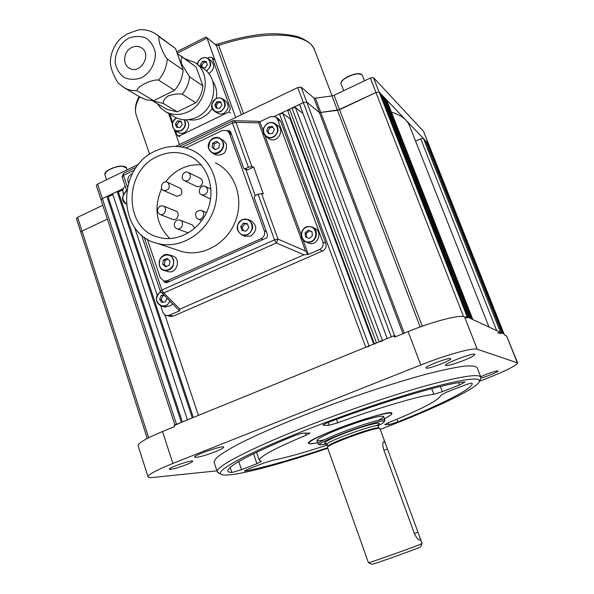 <?xml version="1.0" encoding="UTF-8"?>
<svg xmlns="http://www.w3.org/2000/svg" width="594" height="594" viewBox="0 0 594 594"><rect width="100%" height="100%" fill="white"/><g stroke="black" fill="none" stroke-linecap="round" stroke-linejoin="round"><path stroke-width="0.89" d="M424.495 140.771L425.683 140.823L426.247 141.498M425.683 140.823L502.019 333.063L499.376 333.791M502.019 333.063L426.188 141.35M502.427 333.264L426.232 141.417M323.433 206.846L322.854 207.128M463.543 316.557L370.307 78.044L373.485 77.628L379.15 92.085L375.972 92.53L339.545 109.697L319.446 112.6L306.749 102.116L303.334 102.591L391.29 336.857L387.236 338.506L299.547 104.395L303.334 102.591L306.749 102.116L319.446 112.6L337.466 110.321L375.972 92.53L379.15 92.085L428.482 143.77L427.687 142.924L503.512 333.754L504.091 334.036M504.083 334.021L428.489 143.845M427.687 142.924L426.96 143.251M80.821 232.217L82.017 231.066L107.373 219.119L82.017 231.066L80.821 232.217M175.015 425.207L181.363 422.349L106.898 196.406L102.361 198.574L101.047 199.844L102.361 198.574L176.522 424.316M182.388 421.926L108.175 196.896L106.898 196.406M112.905 194.639L108.175 196.896M187.429 419.876L112.593 193.689L117.159 191.513L192.3 417.894L187.429 419.876M193.302 417.485L118.414 192.011L117.159 191.513M122.943 189.85L118.414 192.011M369.208 346.347L365.763 347.252L198.403 415.406L164.909 314.909M123.069 189.345L122.876 188.773L123.366 188.543L102.361 198.574L97.587 184.051L96.302 185.38M175.661 146.406L297.691 87.556L303.334 102.591L274.606 116.313L279.499 113.974L282.93 113.484L369.052 345.916M373.708 344.015L290.035 118.815L282.93 113.484M287.919 111.108L289.501 109.199L292.003 108.004L295.426 107.521L382.432 340.466M289.501 109.199L376.47 342.894L374.45 344.097M376.47 342.894L379.158 341.795L292.003 108.004M382.588 340.897L379.158 341.795M302.94 113.439L295.426 107.521M500.542 332.395L423.708 138.84M415.592 141.186L420.715 138.862L423.396 138.417L500.512 332.365L423.693 138.758M500.319 332.276L497.646 333.011M391.424 112.147C401.277 115.191 407.298 119.728 409.496 125.757L489.018 327.064M386.62 99.911L472.839 319.587L471.836 319.127L385.291 98.515L386.62 99.911M385.291 98.515L384.452 98.908M382.254 95.33L469.55 318.072L470.574 318.54L383.605 96.755L382.254 95.33L381.4 95.731M468.265 317.471L380.539 93.54L379.15 92.085L467.218 316.988L468.265 317.471M465.51 317.293L466.787 316.988M297.691 87.556L301.099 87.11L394.713 335.959L396.287 336.412L393.993 335.751L394.513 337.132L408.108 331.601C432.952 321.391 460.395 314.337 464.56 316.862L467.211 318.072L466.698 316.751L504.432 334.177L504.87 335.291L506.682 336.115L517.612 362.889M238.743 461.538L241.491 469.676L231.89 472.52C229.314 472.43 227.955 471.881 227.799 470.864C228.066 465.911 249.525 454.477 292.174 436.56C297.223 434.57 300.958 433.427 303.378 433.13L309.964 433.063L305.992 435.239L305.227 433.071M261.39 461.427L259.303 460.246C259.585 456.563 275.148 448.225 305.992 435.239M261.397 461.449L256.942 463.684L253.541 453.719M241.491 469.676L256.942 463.684M245.122 470.455L245.322 471.042L244.349 471.042L248.634 468.918L263.862 463.016L272.327 460.35C285.714 457.781 304.076 452.673 327.405 445.01M245.322 471.042C265.436 467.144 292.849 459.37 327.561 447.72M396.918 419.216L397.906 421.874L389.025 424.665L388.32 422.75M384.845 424.443L388.528 422.668C421.97 409.021 439.426 399.873 440.897 395.225L446.517 392.203L463.387 385.662C468.347 383.806 471.25 382.974 472.082 383.182L472.156 383.375C473.67 388.298 440.77 404.766 397.906 421.874M384.942 424.703L389.025 424.665M323.195 424.844L323.359 425.304L322.95 425.178C323.181 424.606 325.378 423.522 329.544 421.926C387.867 400.022 447.928 382.625 465.028 381.957L459.474 385.053L458.575 382.707M440.347 386.464L442.344 391.706L433.88 394.319L431.719 388.639M336.486 419.349L337.741 422.831C378.23 407.774 419.631 395.641 433.88 394.319M337.741 422.831L329.217 425.252L328.215 422.431M323.359 425.304L329.217 425.252M442.344 391.706L459.474 385.053M384.407 418.659C403.504 409.244 382.9 412.229 348.819 424.517C314.723 436.739 297.007 447.52 317.693 442.634C311.872 443.941 308.813 444.156 308.516 443.265C304.893 439.04 393.443 407.336 391.936 413.402C392.025 414.322 389.516 416.075 384.407 418.659M380.249 429.403C432.053 409.734 476.7 388.832 479.321 381.6C480.635 376.774 464.337 378.853 430.42 387.823C396.941 396.955 348.916 413.157 307.655 429.336C249.688 451.997 215.184 470.596 220.931 474.116C226.069 478.697 274.317 466.387 327.754 448.27M216.959 470.856L152.903 477.465C149.77 477.784 148.144 477.539 148.017 476.73C148.448 474.406 156.742 469.973 172.899 463.439L420.775 365.006C445.864 354.96 473.292 347.379 477.212 349.22L517.626 362.927C516.468 365.592 506.021 370.812 486.293 378.608L479.484 381.244M186.041 464.783C190.332 463.06 192.56 461.872 192.708 461.226C193.124 459.266 168.466 467.619 169.268 469.178C171.154 469.698 176.745 468.228 186.041 464.783M138.172 445.975L138.083 445.7C138.365 442.909 146.51 438.186 162.511 431.519L174.539 426.626L174.109 425.304L393.993 335.751M480.88 378.088C486.686 376.641 498.678 371.681 498.039 370.983C497 370.649 493.079 371.755 486.256 374.309L480.665 376.707M465.436 317.263L466.698 316.751M426.292 368.139C428.987 369.037 451.789 360.298 450.705 358.776C450.787 356.623 424.762 366.268 425.965 367.938L426.292 368.139M463.082 360.692C470.619 357.655 474.554 355.561 474.896 354.418C474.992 351.945 444.052 363.483 445.5 365.369C447.156 366.053 453.022 364.493 463.082 360.692M215.125 451.819C220.671 449.584 223.544 448.047 223.745 447.193C224.235 444.698 193.562 455.175 194.609 457.157C196.881 457.84 203.72 456.058 215.125 451.819M480.813 377.086L477.153 367.701C475.735 366.06 471.22 365.562 463.617 366.216C454.224 367.582 442.025 370.166 427.019 373.968C402.108 380.702 373.916 389.619 342.448 400.727C301.396 415.533 263.201 431.511 239.337 443.636C228.616 449.354 220.99 454.091 216.468 457.84L213.981 461.932L214.159 462.459M219 473.173L217.226 471.673C215.563 466.743 250.46 448.359 305.813 426.67C346.131 410.825 392.938 394.951 426.782 385.551C461.189 376.254 479.217 373.492 480.88 377.272L480.613 378.764M292.694 125.973L293.332 125.861M314.181 181.964L313.602 182.232M313.439 179.952L312.852 180.22L313.439 179.952M76.388 218.466L77.576 217.293L148.656 437.748M102.836 205.279L77.576 217.293M138.684 164.234L97.587 184.051M402.999 333.68L313.944 98.047L301.099 87.11M313.944 98.047L315.377 98.196L404.254 333.167M420.173 326.967L331.972 95.916L315.377 98.196M331.972 95.916L334.043 95.292L422.297 326.203M370.307 78.044L334.043 95.292M504.061 334.014L423.537 131.371L373.485 77.628M318.592 195.671L319.178 195.411M292.077 122.483L291.454 122.639M322.089 205.071L322.668 204.789M163.647 281.007L165.028 282.558L167.062 282.544L266.58 237.927L267.463 236.501L267.434 234.526L254.202 197.639L255.034 195.678L258.1 194.268L261.575 193.533L277.992 239.078L305.554 251.039L258.769 122.861L235.915 122.319L233.546 120.671L232.269 120.961L179.032 146.607M275.98 117.07L279.032 119.29L280.865 121.651L325.861 243.414C326.722 246.748 325.646 249.257 322.631 250.95L173.5 316.082L170.411 316.342M280.865 121.651L277.547 119.238L275.69 116.855L270.664 116.587L259.86 121.748L263.194 130.873M322.631 250.95L319.565 249.539L308.331 254.455L303.95 254.789L276.336 242.968L277.992 239.078L274.51 239.879L258.1 194.268M319.565 249.539C322.609 247.839 323.693 245.3 322.824 241.944L325.861 243.414M277.547 119.238L322.824 241.944M264.931 135.64L301.173 234.86M302.985 239.82L308.331 254.455M160.796 306.021L162.994 312.563L164.672 314.738L166.788 315.607L169.379 315.243L173.5 316.082M157.232 295.307L134.6 227.353M123.493 193.993L123.099 192.827C122.423 190.199 123.129 187.994 125.23 186.212M141.506 234.964L160.298 291.253L161.123 292.523L163.781 292.953L179.863 309.125L179.373 310.588L179.811 310.677L169.379 315.243M144.142 237.058L161.85 290.035L160.298 291.253L177.539 308.939M179.373 310.588L178.014 309.415M179.863 309.125L303.95 254.789M233.672 120.679L257.247 121.295L259.489 121.495L258.769 122.861M248.396 167.285L232.454 122.958L235.915 122.319L251.863 166.587L248.396 167.285L245.352 168.703L247.512 169.921L246.258 169.862M259.86 121.748L259.489 121.495M305.554 251.039L307.996 254.306M251.863 166.587L253.653 167.055L263.35 193.926L261.575 193.533M253.653 167.055L247.512 169.921M227.205 130.613L229.551 130.687L230.672 132.046L243.562 167.976L244.201 168.703L245.352 168.703M230.554 131.757L229.433 132.002M166.149 281.667L166.751 282.662M168.117 182.752L167.129 182.172C162.333 180.034 158.828 188.974 163.818 190.629C169.127 190.266 170.552 187.637 168.117 182.752M176.136 195.998L176.455 196.139C181.653 195.79 183.056 193.228 180.658 188.454L167.449 182.313M204.908 194.735C208.427 191.832 208.546 189.041 205.257 186.36C200.378 184.066 196.659 193.057 201.737 194.854L204.908 194.735M174.324 223.893C174.094 226.299 175 227.918 177.042 228.749C181.987 230.531 184.964 221.503 179.9 220.062C177.064 219.557 175.208 220.834 174.324 223.893M194.869 228.2L192.248 224.903L180.272 220.203M160.12 206.073C156.578 209.118 156.564 211.924 160.068 214.479C164.924 216.32 168.005 207.388 163.031 205.888L160.12 206.073M172.46 219.29L172.809 219.424C177.569 221.228 180.583 212.511 175.705 211.041L163.38 206.029M196.8 218.34L197.988 219.015C202.933 220.968 206.2 211.976 201.128 210.365C195.73 210.736 194.29 213.402 196.8 218.34M190.422 176.967L190.028 174.176L188.127 172.342C183.338 170.025 179.551 178.913 184.541 180.747C187.489 181.445 189.449 180.182 190.422 176.967M196.428 186.375L196.748 186.523C199.636 187.207 201.559 185.981 202.509 182.841L202.279 180.472L200.906 178.683L188.447 172.498M165.652 181.913C170.003 176.002 175.364 171.51 181.727 168.444C188.053 165.466 194.565 164.293 201.262 164.924M169.862 238.58C156.111 224.695 153.378 207.997 161.657 188.491M157.447 156.437C123.248 171.005 123.723 229.128 158.539 237.266C177.48 242.812 200.104 230.197 207.915 209.274C215.934 188.432 207.291 164.063 189.315 155.828C178.891 151.24 168.273 151.44 157.447 156.437M155.554 150.913C116.32 167.694 117.181 234.452 157.313 243.392C178.853 249.428 204.418 235.031 213.291 211.278C222.401 187.622 212.734 159.964 192.456 150.393C180.413 144.929 168.109 145.107 155.554 150.913M177.68 250.156L181.786 251.522C202.509 257.336 227.034 243.651 235.514 221.013C244.216 198.448 234.882 172.015 215.377 162.793M147.327 239.159L160.187 277.584L164.003 281.096L167.085 280.739L260.974 238.766C264.092 236.984 265.221 234.34 264.345 230.843L229.395 133.308L227.131 130.569L222.304 130.487L185.989 147.936M132.358 173.708L131.304 174.213C128.423 175.965 127.361 178.49 128.118 181.794L128.504 182.945M255.205 195.597L245.604 168.845M165.785 265.993L166.09 266.624M230.606 113.06L228.913 111.932L230.383 108.45L212.362 58.435L211.575 57.388L209.244 57.269L207.477 58.153M196.51 63.655L197.616 63.098M175.497 130.769L176.782 134.459L177.858 135.722L179.856 135.707L228.913 111.932M172.631 122.527L169.706 114.115M212.296 108.672L207.729 113.974L202.064 117.79C197.564 119.929 193.035 120.552 188.476 119.669M212.667 81.14C216.105 86.123 217.322 91.877 216.335 98.396M196.027 63.313L203.512 68.696C219.884 78.594 215.771 108.902 196.852 117.174C189.167 120.701 181.853 120.693 174.903 117.159L173.537 116.365M185.046 58.836L194.891 62.496C211.501 72.527 207.306 103.363 188.098 111.806C180.294 115.407 172.869 115.414 165.823 111.835L160.967 108.294L157.158 103.542M177.346 53.69L182.67 57.425C181.081 57.67 180.717 59.838 181.586 63.929L189.523 76.76C188.966 83.279 186.531 89.063 182.232 94.127L195.775 102.799L177.324 111.858L163.357 103.482L152.354 100.705M177.324 111.858L167.003 109.378L165.763 108.643M182.232 94.127C178.148 93.577 173.455 94.186 168.154 95.953C164.404 98.678 162.808 101.188 163.357 103.482M182.67 57.425L196.161 67.033L202.881 85.9L189.523 76.76M202.881 85.9C202.339 92.241 199.97 97.876 195.775 102.799M131.593 47.55C123.552 51.284 122.112 64.449 129.358 68.191C140.266 75.208 152.606 54.128 141.298 47.713C138.268 45.938 135.038 45.886 131.593 47.55M157.276 35.053L175.534 48.552L159.548 37.043C156.846 37.481 162.407 53.319 167.285 59.066L183.101 69.966C182.507 77.621 179.663 84.4 174.562 90.31L158.494 80.049C151.47 79.188 136.13 86.962 137.058 90.823L153.683 100.698L146.51 99.889L140.102 97.074M137.058 90.823L131.497 90.422L127.101 89.152L124.629 88.001L118.05 82.93C113.573 75.772 111.004 69.179 110.335 63.15C110.447 53.304 114.041 44.929 121.109 38.023L127.71 33.717L138.588 29.841C144.929 29.24 150.75 30.68 156.059 34.177L159.548 37.043M174.562 90.31L153.683 100.698M175.534 48.552L183.101 69.966M180.814 55.821L196.161 67.033M272.208 126.344L268.354 126.96L266.654 130.725L268.807 133.88L272.668 133.271L274.369 129.499L272.208 126.344M272.884 127.324L269.624 127.844L268.354 126.96M269.624 127.844L267.931 131.601L269.424 133.784M267.931 131.601L266.654 130.725M268.904 138.573L269.349 138.87C276.886 143.926 285.528 130.145 277.717 125.505L275.341 123.812M420.559 546.829L420.552 546.851C421.228 547.334 372.393 564.82 371.814 564.3L371.762 564.27M368.429 562.644L368.488 562.667C368.74 563.216 415.949 546.428 421.339 543.866L422.082 543.451L419.475 536.345M383.613 449.391C382.462 445.003 382.499 442.411 383.746 441.602L383.843 441.587C384.608 441.736 385.461 443.28 386.412 446.213L419.022 535.127C420.21 538.001 420.522 539.656 419.958 540.095L419.884 540.124C418.302 540.095 416.491 537.934 414.456 533.642L383.613 449.391M385.966 444.995L379.952 428.601L378.979 428.326C372.713 427.918 327.212 444.639 327.472 447.23L327.472 447.46M327.494 447.2L327.933 446.257C327.702 443.711 371.903 427.465 378.022 427.866L379.677 428.378M318.547 444.245L318.154 443.926C315.325 441.194 375.601 418.822 383.717 419.631L384.853 420.329M378.111 425.735C381.764 423.923 383.776 422.638 384.132 421.874C387.979 416.171 314.426 442.508 319.876 444.884L327.056 444.074M311.939 231.794L309.429 230.814L306.252 233.472L306.719 237.452M311.924 231.66L308.249 230.227L305.064 232.893L305.539 236.991L309.214 238.424L312.407 235.759L311.924 231.66M309.429 230.814L308.249 230.227M306.252 233.472L305.064 232.893M307.699 242.723L308.472 243.08C317.129 246.911 323.544 231.771 314.709 228.334L312.838 227.376M176.559 127.316L179.975 127.628L182.217 124.554L181.036 121.176L177.621 120.872L175.386 123.938L176.559 127.316M181.289 121.911L179.046 121.711L177.621 120.872M179.046 121.711L176.819 124.762L177.747 127.42M176.819 124.762L175.386 123.938M175.913 124.243L175.713 124.896M178.423 132.403L178.794 132.611C185.803 136.635 192.827 123.611 185.67 119.832M206.482 62.385L204.061 62.221L202.695 61.219L200.445 64.315L201.492 67.241M204.061 62.221L201.812 65.31L200.445 64.315M201.812 65.31L202.68 67.731M202.108 67.694L205.093 67.902L207.351 64.798L206.148 61.457L202.695 61.219M208.657 73.5L209.311 73.218C214.389 69.298 214.998 65.154 211.13 60.788L208.405 58.754M214.865 104.663L216.082 108.056L219.58 108.353L221.859 105.242L220.641 101.841L217.144 101.552L214.865 104.663L216.201 105.546L217.137 108.145M220.931 102.651L218.473 102.45L216.201 105.546M217.345 113.098L220.634 114.167L223.745 113.469C228.994 109.4 229.514 105.16 225.312 100.742L222.705 98.96M217.501 101.581L215.191 104.878M324.086 439.857C307.647 443.696 322.134 435.001 349.116 425.341C376.084 415.607 392.842 413.075 377.702 420.589M167.048 258.375L163.38 260.038L162.689 264.256L165.659 266.817L169.335 265.162L170.032 260.937L167.048 258.375M168.005 259.199L165.035 260.543L163.38 260.038M165.035 260.543L164.345 264.746L166.372 266.498M164.345 264.746L162.689 264.256M167.545 271.465L168.273 271.673C177.279 274.124 181.393 257.803 172.253 255.866L169.312 254.93M240.763 226.663L242.166 230.628L246.191 231.118L248.804 227.636L247.394 223.663L243.369 223.181L240.763 226.663L242.204 227.287L243.443 230.784M247.564 224.146L244.81 223.812L242.204 227.287M244.81 223.812L243.369 223.181M244.535 236.115L250.757 236.137C257.291 230.806 257.41 225.698 251.128 220.82L248.693 219.713M215.125 149.71L218.867 147.928L219.557 143.703L216.498 141.268L212.763 143.057L212.073 147.267L215.125 149.71M217.753 142.263L214.271 143.926L213.588 148.129L215.399 149.577M213.588 148.129L212.073 147.267M214.271 143.926L212.763 143.057M215.065 154.544L215.592 154.834C223.366 156.066 226.975 152.48 226.396 144.082L223.158 140.229L220.344 138.55M164.263 295.663L162.838 295.827L161.189 299.487L162.897 302.242M161.189 299.487L159.615 299.131L161.635 302.383L165.31 301.967L166.936 298.337M162.838 295.827L161.264 295.456L159.615 299.131M163.766 295.166L161.264 295.456M164.887 306.979L170.738 305.754L172.483 303.883M309.875 172.201L310.454 171.933M309.229 168.622L308.672 168.963M243.54 113.669L218.176 44.008C233.293 39.145 247.787 35.937 261.642 34.378C278.631 32.358 296.881 35.751 300.274 37.63C311.093 42.441 313.298 46.8 314.865 50.728C310.009 32.974 266.431 29.128 218.792 45.404L216.342 45.426L206.445 37.199L205.606 37.132L176.685 51.812M177.183 53.23L207.031 38.09L235.662 117.463M168.666 113.499L172.305 123.975M174.398 129.997L179.462 144.565M365.763 347.252L279.499 113.974M496.695 330.606L420.715 138.862M231.89 472.52L230.153 467.367M464.56 316.862L477.212 349.22M420.775 365.006L408.108 331.601M162.511 431.519L172.899 463.439M517.211 362.592L506.682 336.115M134.415 170.129L123.522 175.371L122.216 176.997M136.442 167.122L123.552 173.337L123.522 175.371L127.406 186.991M163.781 292.953L161.85 290.035L274.51 239.879L276.336 242.968L163.781 292.953M182.321 147.082L232.454 122.958L232.269 120.961L233.546 120.671M167.085 280.739L169.594 281.415M231.623 134.69L229.395 133.308M264.345 230.843L266.446 231.779M263.09 239.664L260.974 238.766M214.1 59.742L212.362 58.435M128.415 38.306C119.951 43.384 114.761 53.081 115.214 62.949C116.558 69.26 119.654 74.168 124.51 77.673C130.071 79.9 135.885 79.863 141.944 77.569C150.527 72.527 155.828 62.689 155.324 52.703C153.92 46.339 150.75 41.424 145.827 37.971C140.214 35.833 134.415 35.944 128.415 38.306M141.55 97.921L123.114 87.11M167.285 59.066C166.662 66.959 163.736 73.953 158.494 80.049M274.495 135.952C282.091 130.056 273.99 118.28 266.528 124.295C258.991 130.153 266.988 141.929 274.495 135.952M274.747 136.234C271.993 138.209 269.245 138.454 266.506 136.969C262.192 133.078 262.184 128.809 266.476 124.146C269.312 122.112 272.126 121.904 274.918 123.515C279.061 127.443 279.002 131.682 274.747 136.234M383.969 450.363L387.436 449.049M414.404 533.501L417.953 532.239M378.935 428.036L378.185 425.987C379.054 422.512 325.118 441.825 327.138 444.267L327.168 444.327M325.95 443.332C319.691 443.844 335.053 436.352 354.187 429.714C373.351 423.017 385.157 421.035 376.344 425.772M341.424 81.942C343.065 77.636 356.645 72.074 360.744 74.042M364.486 80.814L362.333 75.29C359.155 72.661 353.319 73.767 344.839 78.594C341.944 80.68 340.689 82.447 341.075 83.895L341.105 83.969M105.361 172.899C108.962 168.845 114.597 166.595 122.267 166.157L124.978 166.714M127.057 169.839L126.463 168.057L122.505 166.275C115.607 165.748 103.586 171.503 104.915 174.673L104.967 174.836M309.623 241.899C318.956 240.325 317.122 224.985 307.841 226.767C298.567 228.371 300.341 243.622 309.623 241.899M309.749 242.233L305.828 241.855C298.775 239.501 300.401 227.509 307.9 226.522L312.11 227.005C318.933 229.581 317.122 241.305 309.749 242.233M176.656 118.006C168.8 121.451 173.3 134.548 180.977 130.487C185.157 127.673 186.189 124.101 184.066 119.78M184.459 119.802C186.546 124.265 185.447 127.925 181.163 130.784L175.601 130.821C170.983 126.633 171.28 122.342 176.492 117.939M206.103 70.738C214.055 67.122 209.385 54.158 201.685 58.39L198.871 60.848L197.49 64.367M197.379 64.286L198.827 60.722L201.708 58.242L205.041 57.507L208.13 58.546C211.999 62.882 211.412 67.033 206.385 71.005M216.112 98.686C208.301 102.428 212.801 115.088 220.612 111.234C228.475 107.477 223.901 94.78 216.112 98.686M216.134 98.515L219.349 97.81L222.371 98.738C226.604 103.178 226.076 107.44 220.797 111.538L217.664 112.236L214.716 111.39C210.343 106.994 210.818 102.703 216.134 98.515M173.151 259.526C170.099 250.319 156.437 256.549 159.586 265.659C162.57 274.866 176.329 268.703 173.151 259.526M173.537 259.452C174.413 266.78 171.436 270.508 164.597 270.626C162.11 269.98 160.395 268.377 159.459 265.815C158.62 258.368 161.672 254.663 168.607 254.707L171.621 256.4L173.537 259.452M242.181 219.825C233.212 223.804 238.417 238.588 247.386 234.489C256.422 230.502 251.121 215.659 242.181 219.825M242.196 219.602L247.965 219.386C254.291 224.294 254.165 229.44 247.594 234.816L242.092 235.105C235.536 230.294 235.573 225.126 242.196 219.602M208.917 148.775C212.006 157.826 226.01 151.188 222.735 142.181C219.572 133.145 205.665 139.835 208.917 148.775M208.776 148.968C206.125 142.471 214.085 134.741 219.847 138.254L223.106 142.129C225.742 148.545 217.998 156.237 212.236 152.962L208.776 148.968M160.67 292.003L159.563 292.708C149.866 300.356 165.273 313.179 169.646 301.047M159.541 292.515L160.566 291.847L159.511 292.515C154.774 298.634 155.621 303.252 162.095 306.37C155.606 303.282 154.744 298.663 159.511 292.515M169.936 301.336L167.285 304.982L162.095 306.37L165.578 307.128M126.663 190.756C121.74 195.248 121.577 199.554 126.158 203.668M126.188 203.98C121.414 199.71 121.577 195.248 126.678 190.57C121.362 196.77 121.198 201.247 126.188 203.98M241.424 114.694L216.342 45.426L206.504 37.251M139.731 96.852C135.826 103.601 134.623 109.556 136.137 114.724L136.568 115.978M76.381 218.429L147.26 438.469M96.287 185.335L174.933 424.962M287.771 110.907L374.324 343.763M256.571 452.249L259.303 460.246M138.083 445.7L148.017 476.73M213.981 461.932L217.226 471.673M479.321 381.6L480.798 378.348M220.931 474.116L217.716 472.549M428.474 143.763L423.581 131.445M170.923 316.446L166.788 315.607M123.552 173.337L122.082 176.797L126.685 190.592M246.362 169.921L244.201 168.703M163.818 190.629L176.455 196.139M201.737 194.854L210.573 198.931M205.598 186.523L210.929 189.085M177.042 228.749L188.32 232.959M160.068 214.479L172.809 219.424M197.988 219.015L201.812 220.574M201.5 210.521L206.482 212.659M184.541 180.747L196.748 186.523M189.315 155.828L192.241 157.373M157.313 243.392L181.786 251.522M164.003 281.096L167.953 282.143M227.48 130.784L231.014 132.989M213.32 58.702L211.679 57.462M179.715 136.746L177.858 135.722M165.823 111.835L174.903 117.159M152.799 100.958L167.003 109.378M141.795 48.047L141.298 47.713M269.349 138.87L266.506 136.969C263.268 134.548 262.451 131.259 264.055 127.123C267.434 122.594 271.057 121.391 274.918 123.515M420.552 546.851L422.074 543.48M371.814 564.3L368.488 562.667M327.45 447.401L368.436 562.659M327.888 446.361L326.158 443.235M316.884 440.332L318.154 443.926M383.568 416.379L384.89 419.958M384.132 421.874L384.882 420.262M319.876 444.884L318.265 444.112M378.311 424.465L378.17 425.935M343.696 90.704L341.075 83.895C340.83 82.789 339.976 79.336 354.529 74.153C360.922 73.24 359.103 73.812 360.751 73.953L362.333 75.29M106.578 179.715L104.915 174.673L106.289 171.651C104.641 171.904 116.105 165.295 122.349 166.134C125.876 166.951 127.227 167.545 126.403 167.902M308.472 243.08L305.828 241.855C303.207 240.696 301.67 238.632 301.225 235.662L302.079 230.969C304.499 227.25 307.848 225.928 312.11 227.005M178.794 132.611L175.601 130.821C170.961 126.656 171.25 122.357 176.463 117.924M208.13 58.546L205.034 57.492L201.67 58.227L198.797 60.707L197.357 64.263M222.371 98.738L219.342 97.802L216.097 98.507C210.595 104.017 210.135 108.308 214.716 111.39L217.694 113.32M168.273 271.673L164.597 270.626C159.727 269.49 158.249 265.511 160.15 258.672C162.942 255.004 165.763 253.683 168.607 254.707M247.965 219.386L242.166 219.594C235.551 225.141 235.521 230.309 242.092 235.105L245.292 236.427M219.847 138.254C212.555 136.078 208.858 139.635 208.754 148.938L212.236 152.962L215.592 154.834M149.629 154.314L136.137 114.724C134.556 109.162 135.558 103.089 139.137 96.503M218.176 44.008L215.533 44.372M314.865 50.728L332.105 95.901"/></g></svg>
